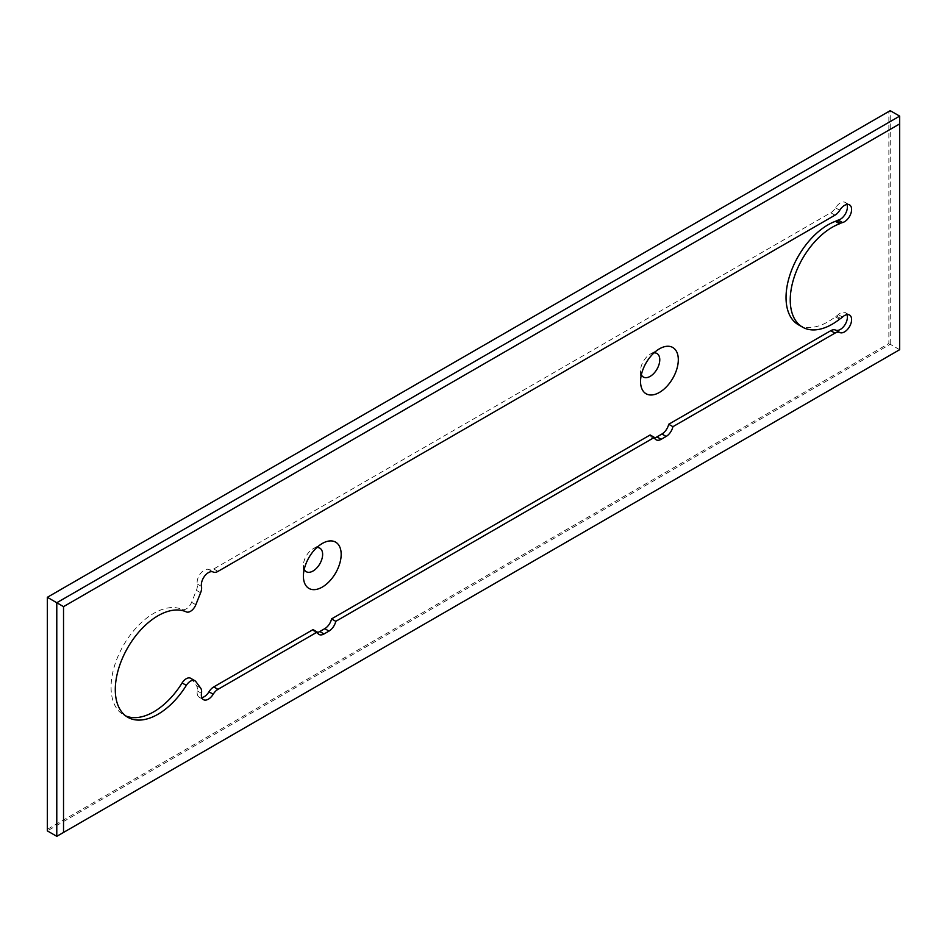 <?xml version="1.0" encoding="UTF-8"?>
<svg xmlns="http://www.w3.org/2000/svg" width="947" height="947" viewBox="0 0 947 947"><rect width="100%" height="100%" fill="white"/><g stroke="black" fill="none" stroke-linecap="round" stroke-linejoin="round"><path stroke-width="0.71" stroke-dasharray="4.74 3.55" d="M846.961 204.469A10.015 5.777 -60 0 0 845.316 202.445A10.015 5.777 -60 0 0 835.538 207.843A10.015 5.777 -60 0 1 830.756 212.732L213.762 568.958A10.015 5.777 -60 0 1 208.979 569.573A10.015 5.777 120 0 0 200.717 573.266A10.015 5.777 120 0 0 197.272 584.003A10.015 5.777 -60 0 1 196.396 590.336L191.614 602.304A8.819 5.09 -60 0 1 186.263 608.885A8.819 5.09 -60 0 1 182.108 609.466A60.312 34.826 -60 0 0 122.719 646.683A60.312 34.826 -60 0 0 123.56 714.831L127.774 717.27M190.678 678.289A8.819 5.09 -60 0 1 191.614 679.141L196.396 685.592A10.015 5.777 -60 0 1 197.272 690.919A10.015 5.777 120 0 0 199.201 697.205A10.015 5.777 120 0 0 201.77 697.619M125.75 715.92A60.312 34.826 -60 0 1 123.56 714.831M798.333 324.714A59.365 34.27 120 0 0 835.361 316.772A10.015 5.777 120 0 1 836.426 316.038A10.015 5.777 -60 0 0 838.284 314.629A10.015 5.777 -60 0 1 845.316 312.617A10.015 5.777 -60 0 1 846.961 314.641M650.163 434.957A10.015 5.777 120 0 0 651.938 437.372A10.015 5.777 120 0 0 654.519 437.786M313.019 629.613A10.015 5.777 120 0 0 314.795 632.028A10.015 5.777 120 0 0 317.375 632.442M56.784 836.331L899.65 349.703L899.65 116.126M899.65 349.703L890.216 344.258L47.35 830.874L47.35 829.323L888.866 343.477L888.866 111.45L890.216 110.669L890.216 344.258L888.866 343.477M888.866 111.45L47.35 597.297L47.35 829.323M653.998 352.888A13.589 7.848 120 0 0 650.163 354.178L650.163 354.178A13.589 7.848 120 0 0 640.551 370.822A13.589 7.848 120 0 0 641.356 374.787M316.854 547.532A13.589 7.848 120 0 0 313.019 548.822L313.019 548.822A13.589 7.848 120 0 0 303.407 565.466A13.589 7.848 120 0 0 304.212 569.443M650.163 354.178L659.432 348.827L650.163 354.178M313.019 548.822L322.288 543.471L313.019 548.822M197.272 584.003L201.486 586.43M213.193 572.012L208.979 569.573M835.538 207.843L839.752 210.27M834.97 215.17L830.756 212.732M213.762 568.958L217.976 571.396M839.575 319.21L835.361 316.772M840.64 318.476L836.426 316.038M838.284 314.629L842.499 317.056M200.61 592.763L196.396 590.336M191.614 602.304L195.828 604.742M186.322 611.892L182.108 609.466M195.828 681.568L191.614 679.141M196.396 685.592L200.61 688.019M201.486 693.358L197.272 690.919M314.795 632.028L319.009 634.454M640.551 370.822L640.551 381.523M303.407 565.466L303.407 576.178M845.316 202.445L849.53 204.872M845.316 312.617L849.53 315.043M651.938 437.372L656.153 439.81M199.201 697.205L203.416 699.644"/><path stroke-width="1.42" d="M201.77 697.619A10.015 5.777 120 0 0 204.209 696.72A10.015 5.777 120 0 0 208.979 691.819A10.015 5.777 -60 0 1 213.762 686.918L313.019 629.613L317.233 632.04L217.976 689.345A10.015 5.777 120 0 0 213.193 694.246A10.015 5.777 -60 0 1 208.423 699.146A10.015 5.777 -60 0 1 203.416 699.644A10.015 5.777 -60 0 1 201.486 693.358A10.015 5.777 120 0 0 200.61 688.019L195.828 681.568A8.819 5.09 120 0 0 194.893 680.727A8.819 5.09 120 0 0 186.322 685.391A60.312 34.826 120 0 1 127.774 717.27A60.312 34.826 120 0 1 126.934 649.121A60.312 34.826 120 0 1 186.322 611.892A8.819 5.09 120 0 0 190.477 611.324A8.819 5.09 120 0 0 195.828 604.742L200.61 592.763A10.015 5.777 120 0 0 201.486 586.43A10.015 5.777 -60 0 1 204.931 575.705A10.015 5.777 -60 0 1 213.193 572.012A10.015 5.777 120 0 0 217.976 571.396L834.97 215.17A10.015 5.777 120 0 0 839.752 210.27A10.015 5.777 120 0 1 849.53 204.872A10.015 5.777 120 0 1 850.607 214.223A10.015 5.777 120 0 1 842.499 222.557A10.015 5.777 120 0 0 840.64 223.279A10.015 5.777 -60 0 1 839.575 223.776L835.361 221.338A10.015 5.777 120 0 0 836.426 220.852A10.015 5.777 -60 0 1 838.284 220.118A10.015 5.777 -60 0 0 845.47 213.738A10.015 5.777 -60 0 0 846.961 204.469M186.322 685.391L182.108 682.953A8.819 5.09 -60 0 1 190.678 678.289L194.893 680.727M182.108 682.953A60.312 34.826 -60 0 1 125.75 715.92M835.361 221.338A59.365 34.27 120 0 0 790.792 272.381A59.365 34.27 120 0 0 798.333 324.714L802.547 327.141A59.365 34.27 -60 0 1 795.007 274.808A59.365 34.27 -60 0 1 839.575 223.776M846.961 314.641A10.015 5.777 -60 0 1 844.251 325.804A10.015 5.777 -60 0 1 835.538 330.077A10.015 5.777 -60 0 0 830.756 330.692L668.712 424.256A10.015 5.777 120 0 1 661.917 434.01L666.143 436.449L661.16 439.313A10.015 5.777 -60 0 1 656.153 439.81A10.015 5.777 -60 0 1 654.377 437.396L335.783 621.339L331.568 618.9L650.163 434.957L654.377 437.396M654.519 437.786A10.015 5.777 120 0 0 656.946 436.887L661.917 434.01M317.375 632.442A10.015 5.777 120 0 0 319.802 631.531L324.774 628.654A10.015 5.777 120 0 0 331.568 618.9M659.432 348.827A26.705 15.412 -60 0 1 678.312 359.73A26.705 15.412 -60 0 1 659.432 392.425A26.705 15.412 -60 0 1 640.551 381.523A26.705 15.412 -60 0 1 659.432 348.827L659.432 348.827M322.288 543.471A26.705 15.412 -60 0 1 341.169 554.374A26.705 15.412 -60 0 1 322.288 587.081A26.705 15.412 -60 0 1 303.407 576.178A26.705 15.412 -60 0 1 322.288 543.471L322.288 543.471M335.783 621.339A10.015 5.777 -60 0 1 328.988 631.093L324.016 633.957A10.015 5.777 -60 0 1 319.009 634.454A10.015 5.777 -60 0 1 317.233 632.04M63.532 606.636L899.65 123.915L899.65 349.703L63.532 832.437L63.532 606.636L47.35 597.297L890.216 110.669L899.65 116.126L899.65 123.915M802.547 327.141A59.365 34.27 -60 0 0 839.575 319.21A10.015 5.777 -60 0 1 840.64 318.476A10.015 5.777 120 0 0 842.499 317.056A10.015 5.777 120 0 1 849.53 315.043A10.015 5.777 120 0 1 849.637 326.419A10.015 5.777 120 0 1 839.752 332.515A10.015 5.777 120 0 0 834.97 333.131L672.926 426.683A10.015 5.777 -60 0 1 666.143 436.449M899.65 116.126L56.784 602.742L56.784 836.331L47.35 830.874L47.35 597.297M641.356 374.787A13.589 7.848 120 0 0 650.163 376.373A13.589 7.848 120 0 0 659.574 362.109A13.589 7.848 120 0 0 653.998 352.888M304.212 569.443A13.589 7.848 120 0 0 313.019 571.017A13.589 7.848 120 0 0 322.43 556.753A13.589 7.848 120 0 0 316.854 547.532M63.532 832.437L56.784 836.331M672.926 426.683L668.712 424.256M217.976 689.345L213.762 686.918M324.016 633.957L319.802 631.531M324.774 628.654L328.988 631.093M842.499 222.557L838.284 220.118M836.426 220.852L840.64 223.279M839.752 332.515L835.538 330.077M830.756 330.692L834.97 333.131M661.16 439.313L656.946 436.887M208.979 691.819L213.193 694.246"/></g></svg>
